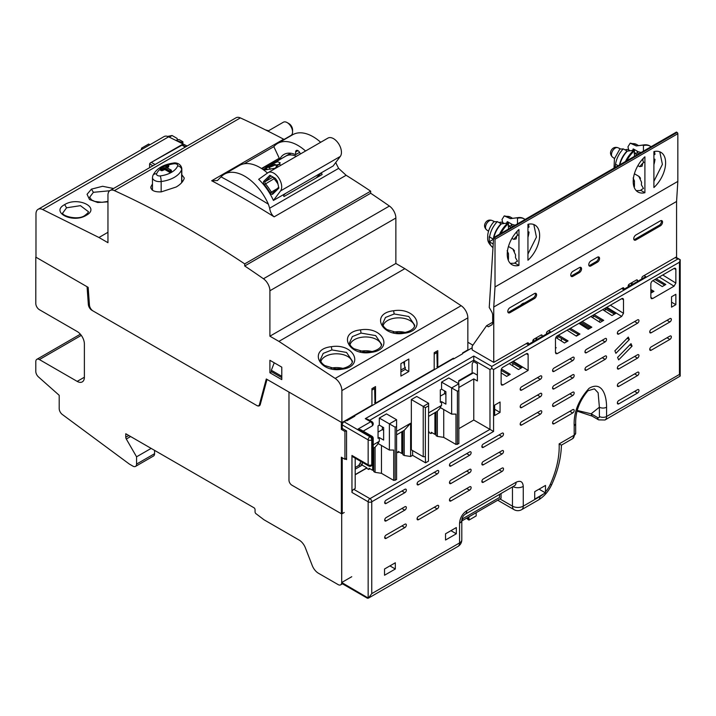 <?xml version="1.0" encoding="UTF-8"?>
<svg xmlns="http://www.w3.org/2000/svg" width="716" height="716" viewBox="0 0 716 716"><rect width="100%" height="100%" fill="white"/><g stroke="black" fill="none" stroke-linecap="round" stroke-linejoin="round"><path stroke-width="1.07" d="M149.599 167.687L149.599 163.866L152.902 165.772M185.292 147.075L181.989 145.16L150.226 162.98L149.599 163.866M273.414 200.453A40.714 23.512 60 0 0 270.594 194.85A40.714 23.512 60 0 0 262.781 183.663A40.714 23.512 60 0 0 258.664 179.331L267.882 172.78A11.196 6.462 60 0 1 268.187 172.583A11.196 6.462 60 0 1 278.667 177.899A11.196 6.462 60 0 1 280.556 190.921L273.414 200.453L333.155 165.969L340.297 156.428A11.196 6.462 60 0 0 338.408 143.415A11.196 6.462 60 0 0 327.928 138.099A11.196 6.462 60 0 0 327.624 138.286M278.667 187.207L272.921 192.855L272.778 194.099L278.873 188.111L277.307 181.13L275.392 178.382L269.905 175.268L263.81 181.255A2.542 1.468 60 0 0 264.365 184.621A41.734 24.093 60 0 1 270.093 192.819L277.101 188.747M277.933 183.931A42.754 24.684 60 0 0 274.085 178.705A1.53 0.877 60 0 1 273.53 177.326M273.073 177.067L265.108 181.667L270.988 175.885M263.81 181.255L265.108 181.667A1.53 0.877 -120 0 0 265.439 183.69A42.754 24.684 60 0 1 271.31 192.085A1.53 0.877 60 0 0 272.814 192.935A1.53 0.877 60 0 0 272.921 192.855M272.778 194.099A2.542 1.468 60 0 1 270.093 192.819M167.589 136.398L172.091 135.521L169.28 137.141M175.08 140.023L181.81 142.377L182.884 141.75L179.26 139.656L177.156 139.656L177.156 138.448L172.091 135.521M149.921 144.748L148.695 144.041L142.216 147.773L141.5 148.194L141.5 149.608M182.884 143.898L182.884 141.75M181.81 142.377L181.81 143.361M142.412 148.722L141.5 148.194M536.758 339.617L536.758 337.54M534.073 341.174L533.447 339.554M532.802 341.908L532.802 341.076A1.53 0.877 120 0 1 533.885 339.205L541.081 335.043L542.155 335.67A1.53 0.877 120 0 0 541.842 334.972A1.53 0.877 120 0 0 541.081 335.043M542.155 336.502L542.155 335.67M546.478 334.005L546.478 333.182A1.53 0.877 120 0 1 547.561 331.311L622.777 287.886L623.851 288.503A1.53 0.877 120 0 0 623.538 287.805A1.53 0.877 120 0 0 622.777 287.886M528.48 344.396L528.48 343.564A1.53 0.877 120 0 0 528.166 342.866A1.53 0.877 120 0 0 527.406 342.946L493.754 362.368L472.157 349.9L472.157 346.222L486.558 325.744L491.955 322.63L492.662 323.032M493.754 362.368L493.754 307.021L676.575 201.473L676.575 256.82L642.923 276.251A1.53 0.877 120 0 0 641.849 278.112L641.849 278.945M637.526 281.442L637.526 280.609A1.53 0.877 120 0 0 637.213 279.911A1.53 0.877 120 0 0 636.452 279.983L629.248 284.145A1.53 0.877 120 0 0 628.174 286.015L628.174 286.848M534.422 298.554A3.052 1.763 -60 0 0 536.418 295.86A3.052 1.763 -60 0 0 535.944 293.408A3.052 1.763 -60 0 0 534.422 293.56L509.953 307.692A3.052 1.763 -60 0 0 507.957 310.386A3.052 1.763 -60 0 0 508.423 312.829A3.052 1.763 -60 0 0 509.953 312.677L534.422 298.554L533.339 297.928A3.052 1.763 -60 0 0 535.308 293.274M579.405 272.581A3.052 1.763 -60 0 0 581.401 269.887A3.052 1.763 -60 0 0 580.936 267.444A3.052 1.763 -60 0 0 579.405 267.587L572.925 271.328A3.052 1.763 -60 0 0 570.929 274.022A3.052 1.763 -60 0 0 571.404 276.465A3.052 1.763 -60 0 0 572.925 276.313L579.405 272.581L578.331 271.955A3.052 1.763 -60 0 0 580.291 267.301M660.385 225.826A3.052 1.763 -60 0 0 662.372 223.132A3.052 1.763 -60 0 0 661.906 220.689A3.052 1.763 -60 0 0 660.385 220.841L635.906 234.973A3.052 1.763 -60 0 0 633.911 237.658A3.052 1.763 -60 0 0 634.385 240.111A3.052 1.763 -60 0 0 635.906 239.958L660.385 225.826L659.302 225.2A3.052 1.763 -60 0 0 661.271 220.546M597.404 262.19A3.052 1.763 -60 0 0 599.399 259.496A3.052 1.763 -60 0 0 598.925 257.053A3.052 1.763 -60 0 0 597.404 257.205L590.924 260.946A3.052 1.763 -60 0 0 588.928 263.631A3.052 1.763 -60 0 0 589.393 266.084A3.052 1.763 -60 0 0 590.924 265.931L597.404 262.19L596.321 261.564A3.052 1.763 -60 0 0 598.29 256.91M493.754 307.021L495.016 286.946L495.016 239.26L677.837 133.713L677.837 181.399L495.016 286.946M494.291 238.016L493.619 237.623L676.441 132.075L677.112 132.46L494.291 238.016A1.02 0.591 60 0 1 495.016 239.26M492.071 324.643L488.357 326.782L491.623 325.01A5.093 2.936 60 0 0 492.671 322.683L492.671 315.201A5.093 2.936 60 0 0 491.659 311.728L489.243 307.45L493.619 237.623M488.357 326.782L486.558 325.744M677.112 132.46A1.02 0.591 60 0 1 677.837 133.713M676.575 201.473L677.837 181.399M623.851 289.336L623.851 288.503M509.953 312.677L508.87 312.06A3.052 1.763 -60 0 1 507.984 312.346M508.87 312.06L533.339 297.928M572.925 276.313L571.851 275.696A3.052 1.763 -60 0 1 570.956 275.982M571.851 275.696L578.331 271.955M635.906 239.958L634.832 239.332A3.052 1.763 -60 0 1 633.937 239.627M634.832 239.332L659.302 225.2M590.924 265.931L589.841 265.305A3.052 1.763 -60 0 1 588.955 265.6M589.841 265.305L596.321 261.564M527.943 254.037L536.436 237.112L533.823 224.529M517.077 231.349L516.943 233.604L517.865 235.206L516.8 235.824L516.138 238.929L513.73 239.368L516.8 235.859M510.293 263.381L515.081 263.202L518.948 265.43A22.903 13.219 -60 0 1 511.994 264.705A22.903 13.219 -60 0 1 518.948 229.505L518.948 265.43M512.88 249.052L508.441 246.492L512.88 249.052L515.601 255.003L515.43 257.59L517.507 261.179L515.126 262.557L515.081 263.202M643.04 158.63L642.896 160.885L643.827 162.487L642.762 163.105L642.1 166.201L639.692 166.649L642.762 163.132M636.255 190.662L641.044 190.483L644.901 192.711A22.903 13.219 -60 0 1 637.956 191.986A22.903 13.219 -60 0 1 644.901 156.786L644.901 192.711M638.833 176.333L634.403 173.773L638.833 176.333L641.554 182.285L641.393 184.871L643.469 188.46L641.08 189.838L641.044 190.483M653.905 181.318L662.398 164.385L659.785 151.801M653.905 151.586A22.903 13.219 -60 0 1 660.859 152.311A22.903 13.219 -60 0 1 653.905 187.52L653.905 151.586M527.943 224.314L527.943 260.239A22.903 13.219 -60 0 0 534.897 225.039A22.903 13.219 -60 0 0 527.943 224.314M632.13 284.556L632.13 282.48M629.445 286.105L628.818 284.494M516.916 235.761L517.802 235.099M642.878 163.033L643.756 162.371M505.961 223.365L507.76 221.862L507.179 221.656M507.76 221.862L512.262 224.466L515.162 225.191M517.48 223.857L517.48 218.264L516.755 217.852L510.383 218.649L518.035 217.61A22.903 13.219 120 0 0 516.755 217.852M502.722 222.622A8.905 5.146 120 0 0 502.677 222.595L504.198 223.481L502.722 222.622L502.005 219.526L504.252 215.892L510.383 218.649M502.677 222.595A8.905 5.146 120 0 0 499.052 222.622M508.476 229.048L508.476 223.464L507.76 223.043L501.379 223.848L497.325 221.62L493.87 221.79L493.235 222.533C490.2 226.274 488.366 230.4 487.748 234.911C487.802 238.562 486.352 242.08 493.047 247.593M493.217 244.031L489.252 241.722L489.252 236.736L493.557 239.35M493.503 239.269L489.252 241.722M508.029 259.496A22.903 13.219 120 0 0 508.476 259.389L508.476 253.688L507.143 250.707M513.283 249.347L514.571 250.994M508.136 225.835L511.815 225.791L512.969 226.462M527.943 227.697L529.026 227.07A22.903 13.219 120 0 0 528.399 224.206M527.943 232.682L529.026 232.056L527.943 231.581M631.924 150.637L633.723 149.143L633.141 148.937M633.723 149.143L638.216 151.738L641.115 152.472M643.433 151.13L643.433 145.545L642.717 145.133L636.336 145.93L643.997 144.883A22.903 13.219 120 0 0 642.717 145.133M628.684 149.904A8.905 5.146 120 0 0 628.639 149.877L630.161 150.754L628.684 149.904L627.959 146.798L630.205 143.164L636.336 145.93M628.639 149.877A8.905 5.146 120 0 0 625.014 149.904M634.439 156.33L634.439 150.736L633.723 150.324L627.341 151.121L623.287 148.901L619.832 149.071L614.418 158.764L614.042 168.099M634.099 153.108L637.768 153.063L638.923 153.734M653.905 154.969L654.988 154.343A22.903 13.219 120 0 0 654.361 151.488M639.236 176.619L640.534 178.275M653.905 159.963L654.988 159.337L653.905 158.863M633.982 186.769A22.903 13.219 120 0 0 634.439 186.67L634.439 180.969L633.105 177.98M623.287 148.901A17.56 10.14 120 0 0 621.828 150.521A17.56 10.14 120 0 0 615.554 164.233L618.15 165.727M615.554 164.233L615.044 167.526M525.114 219.445A22.903 13.219 120 0 0 524.434 218.998A22.903 13.219 120 0 0 517.48 218.264M524.434 218.998L523.709 218.577A22.903 13.219 120 0 0 518.035 217.61M507.76 223.043A22.903 13.219 120 0 0 504.494 226.489A22.903 13.219 120 0 0 499.517 234.221M508.476 223.464A22.903 13.219 120 0 0 505.219 226.9A22.903 13.219 120 0 0 500.842 233.461M527.943 237.345A22.903 13.219 120 0 0 529.026 232.056M651.077 146.717A22.903 13.219 120 0 0 650.388 146.27A22.903 13.219 120 0 0 643.433 145.545M650.388 146.27L649.672 145.858A22.903 13.219 120 0 0 643.997 144.883M633.723 150.324A22.903 13.219 120 0 0 630.456 153.761A22.903 13.219 120 0 0 625.48 161.494M634.439 150.736A22.903 13.219 120 0 0 631.172 154.182A22.903 13.219 120 0 0 626.804 160.733M653.905 164.617A22.903 13.219 120 0 0 654.988 159.337M508.476 225.952L511.161 227.5L508.476 225.952M511.949 238.339L513.73 239.368M637.911 165.62L639.692 166.649M634.439 153.224L637.124 154.772L634.439 153.224M171.294 171.187L169.495 172.225L164.823 169.522L164.823 168.699L162.12 169.835L161.762 169.218L161.404 169.835L162.12 169.835L162.12 170.668L161.404 170.668L160.321 168.797L160.321 170.05L161.404 170.668M167.123 167.777L168.743 166.721L168.493 165.45L167.41 164.823A0.51 0.51 0 0 0 166.9 164.823L160.321 168.797M160.169 169.835L160.169 169.003A0.51 0.51 0 0 1 160.429 168.564L166.801 165.056M167.159 164.85L168.242 165.477L165.539 167.034L170.936 170.148L169.853 170.775L170.22 171.393L164.456 167.66L161.762 169.218L160.679 168.591M168.6 166.926L168.743 165.888A0.51 0.51 0 0 0 168.493 165.45L168.6 166.094L166.622 167.24L165.539 167.034L166.622 167.66M171.294 171.607L170.936 170.148M164.823 169.522L162.12 170.668M164.098 169.522L164.456 167.66L164.823 168.699L169.495 171.393L169.495 172.225M271.471 163.194L272.805 163.633M270.227 165.208L285.791 156.133A25.445 14.696 60 0 1 292.808 155.175A25.445 14.696 60 0 1 296.379 156.312M316.078 178.007L321.457 172.726M283.491 195.441L285.469 193.499M280.117 164.51A10.176 2.085 -21.5 0 0 278.784 164.528A10.176 2.085 -21.5 0 0 275.884 165.083M265.985 168.985A10.176 2.085 -21.5 0 0 264.347 169.96M263.049 169.54L265.645 168.126M272.51 163.803L277.683 161.753L280.216 162.827L275.123 168.242L263.712 170.023M276.134 167.848A3.813 0.779 -21.5 0 0 276.689 167.132L275.767 164.787L269.386 167.419A25.445 14.696 60 0 0 266.289 167.741L265.546 167.884L266.298 169.773M267.059 169.701L266.289 167.741C265.376 167.75 267.175 166.712 271.686 164.626A25.445 14.696 60 0 1 274.783 164.304L275.758 164.761M267.838 166.739L268.088 166.703A25.445 14.696 60 0 1 271.185 166.381C272.859 166.112 273.458 165.772 272.984 165.342L273.297 165.477M268.088 166.703L269.887 165.665A25.445 14.696 60 0 1 272.984 165.342L273.154 165.763M501.128 372.884L506.642 376.392L510.24 374.316L501.433 369.044M513.283 361.276L528.122 370.44L502.927 384.984L501.639 385.101L501.128 383.946L501.128 370.369L509.112 374.969M509.228 363.621L518.518 369.537L522.116 367.46L512.522 361.714M511.224 362.466L520.988 368.105M605.996 307.755L615.59 313.492L611.983 315.568L602.702 309.652M594.119 314.61L603.713 320.347L600.106 322.424L590.825 316.508M582.242 321.466L591.837 327.203L588.23 329.288L578.949 323.364M570.366 328.322L579.96 334.068L576.362 336.144L567.072 330.219M558.489 335.178L568.083 340.923L564.485 343L555.858 337.496M555.473 347.341L556.207 347.779L555.473 348.2M610.39 305.213L623.493 313.304L621.694 316.418L557.272 353.615L555.473 352.496M557.191 335.929L566.956 341.568M569.059 329.074L578.832 334.712M580.936 322.218L590.709 327.856M592.812 315.362L602.586 321.001M604.689 308.507L614.462 314.145M652.947 280.645L662.237 286.561L665.835 284.485L656.241 278.739M650.844 293.139L653.959 291.34L650.844 289.479M674.06 268.455A2.542 1.468 -60 0 1 675.331 268.33A2.542 1.468 -60 0 1 675.859 269.493L674.06 268.455L652.643 280.815A2.542 1.468 -60 0 0 650.844 283.939L650.844 297.507L651.345 298.661L652.643 298.554L674.06 286.185L659.221 277.02M650.844 290.839L652.831 291.985M654.943 279.491L664.708 285.129M675.859 304.667L671.536 307.164L671.536 296.773L675.859 294.285L675.859 304.667L671.536 302.179M437.181 508.897L418.627 519.601A2.032 1.172 -60 0 1 417.5 519.771A2.032 1.172 -60 0 1 417.213 518.071A2.032 1.172 -60 0 1 418.627 516.29L437.181 505.577A2.032 1.172 -60 0 1 438.299 505.407A2.032 1.172 -60 0 1 438.595 507.107A2.032 1.172 -60 0 1 437.181 508.897L434.308 507.232M540.338 414.224L521.624 425.027A2.032 1.172 -60 0 1 520.604 425.125A2.032 1.172 -60 0 1 520.183 424.194A2.032 1.172 -60 0 1 521.624 421.706L540.338 410.895A2.032 1.172 -60 0 1 541.359 410.796A2.032 1.172 -60 0 1 541.779 411.727A2.032 1.172 -60 0 1 540.338 414.224L537.456 412.559M637.509 389.71A2.032 1.172 -60 0 1 638.529 389.602A2.032 1.172 -60 0 1 638.949 390.533A2.032 1.172 -60 0 1 637.509 393.03L618.794 403.833A2.032 1.172 -60 0 1 617.774 403.931A2.032 1.172 -60 0 1 617.353 403.001A2.032 1.172 -60 0 1 618.794 400.512L637.509 389.71M572.728 409.65A2.032 1.172 -60 0 1 573.749 409.552A2.032 1.172 -60 0 1 574.169 410.483A2.032 1.172 -60 0 1 572.728 412.98L554.014 423.783A2.032 1.172 -60 0 1 552.994 423.881A2.032 1.172 -60 0 1 552.573 422.95A2.032 1.172 -60 0 1 554.014 420.453L572.728 409.65M637.509 372.248A2.032 1.172 -60 0 1 638.529 372.15A2.032 1.172 -60 0 1 638.949 373.081A2.032 1.172 -60 0 1 637.509 375.578L618.794 386.38A2.032 1.172 -60 0 1 617.774 386.479A2.032 1.172 -60 0 1 617.353 385.548A2.032 1.172 -60 0 1 618.794 383.06L637.509 372.248M572.728 392.198A2.032 1.172 -60 0 1 573.749 392.1A2.032 1.172 -60 0 1 574.169 393.03A2.032 1.172 -60 0 1 572.728 395.527L554.014 406.33A2.032 1.172 -60 0 1 552.994 406.428A2.032 1.172 -60 0 1 552.573 405.498A2.032 1.172 -60 0 1 554.014 403.001L572.728 392.198M637.509 354.796A2.032 1.172 -60 0 1 638.529 354.697A2.032 1.172 -60 0 1 638.949 355.628A2.032 1.172 -60 0 1 637.509 358.125L618.794 368.928A2.032 1.172 -60 0 1 617.774 369.026A2.032 1.172 -60 0 1 617.353 368.096A2.032 1.172 -60 0 1 618.794 365.599L637.509 354.796M669.899 336.099A2.032 1.172 -60 0 1 670.919 336.001A2.032 1.172 -60 0 1 671.34 336.932A2.032 1.172 -60 0 1 669.899 339.42L651.184 350.231A2.032 1.172 -60 0 1 650.164 350.33A2.032 1.172 -60 0 1 649.743 349.399A2.032 1.172 -60 0 1 651.184 346.902L669.899 336.099M540.338 393.442A2.032 1.172 -60 0 1 541.359 393.344A2.032 1.172 -60 0 1 541.779 394.274A2.032 1.172 -60 0 1 540.338 396.771L521.624 407.574A2.032 1.172 -60 0 1 520.604 407.673A2.032 1.172 -60 0 1 520.183 406.742A2.032 1.172 -60 0 1 521.624 404.254L540.338 393.442M572.728 374.745A2.032 1.172 -60 0 1 573.749 374.647A2.032 1.172 -60 0 1 574.169 375.578A2.032 1.172 -60 0 1 572.728 378.066L554.014 388.877A2.032 1.172 -60 0 1 552.994 388.976A2.032 1.172 -60 0 1 552.573 388.045A2.032 1.172 -60 0 1 554.014 385.548L572.728 374.745M605.118 356.049A2.032 1.172 -60 0 1 606.139 355.942A2.032 1.172 -60 0 1 606.559 356.872A2.032 1.172 -60 0 1 605.118 359.369L586.404 370.172A2.032 1.172 -60 0 1 585.384 370.27A2.032 1.172 -60 0 1 584.963 369.34A2.032 1.172 -60 0 1 586.404 366.852L605.118 356.049M669.899 318.647A2.032 1.172 -60 0 1 670.919 318.548A2.032 1.172 -60 0 1 671.34 319.479A2.032 1.172 -60 0 1 669.899 321.967L651.184 332.77A2.032 1.172 -60 0 1 650.164 332.877A2.032 1.172 -60 0 1 649.743 331.947A2.032 1.172 -60 0 1 651.184 329.45L669.899 318.647M540.338 375.99A2.032 1.172 -60 0 1 541.359 375.891A2.032 1.172 -60 0 1 541.779 376.822A2.032 1.172 -60 0 1 540.338 379.319L521.624 390.122A2.032 1.172 -60 0 1 520.604 390.22A2.032 1.172 -60 0 1 520.183 389.289A2.032 1.172 -60 0 1 521.624 386.792L540.338 375.99M572.728 357.293A2.032 1.172 -60 0 1 573.749 357.195A2.032 1.172 -60 0 1 574.169 358.125A2.032 1.172 -60 0 1 572.728 360.613L554.014 371.416A2.032 1.172 -60 0 1 552.994 371.523A2.032 1.172 -60 0 1 552.573 370.593A2.032 1.172 -60 0 1 554.014 368.096L572.728 357.293M605.118 338.587A2.032 1.172 -60 0 1 606.139 338.489A2.032 1.172 -60 0 1 606.559 339.42A2.032 1.172 -60 0 1 605.118 341.917L586.404 352.72A2.032 1.172 -60 0 1 585.384 352.818A2.032 1.172 -60 0 1 584.963 351.887A2.032 1.172 -60 0 1 586.404 349.399L605.118 338.587M637.509 319.891A2.032 1.172 -60 0 1 638.529 319.792A2.032 1.172 -60 0 1 638.949 320.723A2.032 1.172 -60 0 1 637.509 323.22L618.794 334.023A2.032 1.172 -60 0 1 617.774 334.121A2.032 1.172 -60 0 1 617.353 333.191A2.032 1.172 -60 0 1 618.794 330.694L637.509 319.891M499.088 434.925L501.961 436.59A2.032 1.172 -60 0 0 503.375 434.8A2.032 1.172 -60 0 0 503.08 433.099A2.032 1.172 -60 0 0 501.961 433.27L483.407 443.983A2.032 1.172 -60 0 0 481.993 445.764A2.032 1.172 -60 0 0 482.28 447.464A2.032 1.172 -60 0 0 483.407 447.294L481.868 446.408M501.961 436.59L483.407 447.294M466.698 453.631L469.571 455.286A2.032 1.172 -60 0 0 470.985 453.505A2.032 1.172 -60 0 0 470.689 451.805A2.032 1.172 -60 0 0 469.571 451.966L451.017 462.679A2.032 1.172 -60 0 0 449.603 464.46A2.032 1.172 -60 0 0 449.89 466.161A2.032 1.172 -60 0 0 451.017 466L449.478 465.105M469.571 455.286L451.017 466M434.308 472.327L437.181 473.983A2.032 1.172 -60 0 0 438.595 472.202A2.032 1.172 -60 0 0 438.299 470.502A2.032 1.172 -60 0 0 437.181 470.672L418.627 481.385A2.032 1.172 -60 0 0 417.213 483.166A2.032 1.172 -60 0 0 417.5 484.866A2.032 1.172 -60 0 0 418.627 484.696L417.088 483.81M437.181 473.983L418.627 484.696M401.918 491.024L404.791 492.689A2.032 1.172 -60 0 0 406.205 490.908A2.032 1.172 -60 0 0 405.918 489.207A2.032 1.172 -60 0 0 404.791 489.368L386.237 500.081A2.032 1.172 -60 0 0 384.823 501.862A2.032 1.172 -60 0 0 385.11 503.563A2.032 1.172 -60 0 0 386.237 503.393L384.698 502.507M404.791 492.689L386.237 503.393M499.088 452.378L501.961 454.042A2.032 1.172 -60 0 0 503.375 452.261A2.032 1.172 -60 0 0 503.08 450.561A2.032 1.172 -60 0 0 501.961 450.722L483.407 461.435A2.032 1.172 -60 0 0 481.993 463.216A2.032 1.172 -60 0 0 482.28 464.917A2.032 1.172 -60 0 0 483.407 464.747L481.868 463.861M501.961 454.042L483.407 464.747M466.698 471.083L469.571 472.739A2.032 1.172 -60 0 0 470.985 470.958A2.032 1.172 -60 0 0 470.689 469.257A2.032 1.172 -60 0 0 469.571 469.428L451.017 480.132A2.032 1.172 -60 0 0 449.603 481.913A2.032 1.172 -60 0 0 449.89 483.613A2.032 1.172 -60 0 0 451.017 483.452L449.478 482.557M469.571 472.739L451.017 483.452M401.918 508.485L404.791 510.141A2.032 1.172 -60 0 0 406.205 508.36A2.032 1.172 -60 0 0 405.918 506.66A2.032 1.172 -60 0 0 404.791 506.821L386.237 517.534A2.032 1.172 -60 0 0 384.823 519.315A2.032 1.172 -60 0 0 385.11 521.015A2.032 1.172 -60 0 0 386.237 520.854L384.698 519.959M404.791 510.141L386.237 520.854M499.088 469.839L501.961 471.495A2.032 1.172 -60 0 0 503.375 469.714A2.032 1.172 -60 0 0 503.08 468.013A2.032 1.172 -60 0 0 501.961 468.175L483.407 478.888A2.032 1.172 -60 0 0 481.993 480.669A2.032 1.172 -60 0 0 482.28 482.369A2.032 1.172 -60 0 0 483.407 482.208L481.868 481.313M501.961 471.495L483.407 482.208M466.698 488.536L469.571 490.192A2.032 1.172 -60 0 0 470.985 488.41A2.032 1.172 -60 0 0 470.689 486.71A2.032 1.172 -60 0 0 469.571 486.88L451.017 497.584A2.032 1.172 -60 0 0 449.603 499.374A2.032 1.172 -60 0 0 449.89 501.075A2.032 1.172 -60 0 0 451.017 500.905L449.478 500.01M469.571 490.192L451.017 500.905M401.918 525.938L404.791 527.594A2.032 1.172 -60 0 0 406.205 525.812A2.032 1.172 -60 0 0 405.918 524.112A2.032 1.172 -60 0 0 404.791 524.282L386.237 534.986A2.032 1.172 -60 0 0 384.823 536.767A2.032 1.172 -60 0 0 385.11 538.468A2.032 1.172 -60 0 0 386.237 538.307L384.698 537.412M404.791 527.594L386.237 538.307M418.627 519.601L417.088 518.715M360.73 429.734L358.081 429.063L370.673 436.339A2.542 1.468 60 0 1 372.472 439.454L371.756 439.875A2.542 1.468 -120 0 0 369.957 436.751A2.542 1.468 -60 0 0 368.158 439.875L368.158 464.809A2.542 1.468 180 0 0 371.756 464.809L371.756 439.875A2.542 1.468 180 0 1 368.158 439.875L342.239 424.91L342.239 428.445L346.562 430.934L346.562 459.609L345.479 458.992M342.239 424.91A2.542 1.468 -60 0 1 344.038 421.796L346.383 420.444L346.92 420.757A5.093 2.936 -120 0 1 346.114 420.185M354.33 415.853L453.443 358.627M462.625 353.328L472.157 347.824M528.122 370.44L528.122 354.787A2.542 1.468 -60 0 0 527.594 353.623A2.542 1.468 -60 0 0 526.323 353.749L502.927 367.254A2.542 1.468 -60 0 0 501.128 370.369M545.44 492.868L534.718 499.142L534.718 491.668L545.511 485.43L545.44 492.868L539.032 489.171M395.322 569.005L384.528 575.243L384.528 569.005L395.322 562.776L395.322 569.005L389.925 565.891M623.493 313.304L623.493 299.727L621.694 298.688L557.272 335.876A2.542 1.468 -60 0 0 555.473 338.999L555.473 352.567L555.983 353.722L557.272 353.615M621.694 298.688A2.542 1.468 -60 0 1 622.965 298.563A2.542 1.468 -60 0 1 623.493 299.727M674.06 286.185L675.859 283.071L675.859 269.493M500.054 412.407L494.658 415.522L494.658 405.131L500.054 402.016L500.054 412.407L494.658 409.284L494.658 405.131M445.531 533.787L456.325 527.558L456.325 533.787L445.531 540.025L445.531 533.787M618.642 359.897L617.604 357.391L631.029 343.653L632.067 346.15L618.642 359.897M615.912 353.328L629.346 339.581L628.308 337.084L614.883 350.822L615.912 353.328M457.98 546.424L368.382 598.155L367.406 598.218L342.767 583.988A2.542 1.468 -60 0 1 342.239 582.824L368.382 598.155L371.756 593.627L459.565 542.934A7.634 4.403 60 0 1 457.98 546.424A7.634 7.634 0 0 0 461.802 539.819A7.634 4.403 180 0 1 459.565 542.934L459.565 523.19C459.994 517.901 462.393 513.739 466.76 510.723L516.066 482.262C520.442 480.23 522.841 481.617 523.262 486.415L523.262 506.158A7.634 4.403 -120 0 1 521.687 509.649L538.36 500.019C544.133 496.51 548.59 491.346 551.759 484.526C557.853 471.021 561.076 457.9 561.425 445.146L561.425 445.155M342.239 457.739L342.239 513.632M428.615 432.392L430.951 433.538L432.213 432.804M396.583 451.921L397.845 452.655L399.107 451.921M355.199 474.78L366.538 468.237L368.695 469.481L369.957 468.756M477.375 375.148L473.419 372.866L458.661 381.386M428.615 412.864L441.566 405.381L441.566 401.64L440.313 402.365L440.313 389.898L441.566 389.173L441.566 382.111L451.644 387.929L451.644 414.108L455.967 414.108L455.967 444.439L443.732 437.378L437.342 436.393L435.99 435.614L435.99 412.112M425.376 407.664L425.376 456.701L423.219 456.701L411.342 449.845L411.342 399.564L425.376 407.664L428.615 405.793L428.437 461.167L425.555 462.831L412.604 455.349L410.617 456.495L404.227 455.51L402.884 454.732L402.884 431.229M373.215 444.842L379.31 441.325L379.31 437.583L378.048 438.317L378.048 425.85L379.31 425.116L379.31 418.055L389.388 423.872L389.388 450.051L393.702 450.051L393.702 480.391L381.467 473.321L375.077 472.336L373.734 471.558L373.734 448.064M440.313 396.136L444.627 393.639L444.627 390.936M382.371 426.888L382.371 429.591L378.048 432.079M458.849 387.508L473.777 378.889L477.375 380.966L477.375 363.728L473.777 361.652A2.542 1.468 120 0 0 472.157 364.659L472.157 372.964L458.661 380.76L458.661 383.669M351.959 455.457A2.542 1.468 120 0 0 352.487 456.62L368.677 465.973A2.542 1.468 -60 0 1 368.158 464.809L351.959 455.457L351.959 492.438L368.158 501.791L368.158 597.788M548.635 330.685L550.434 331.723L528.122 344.602L526.323 343.564M644.006 275.624L645.805 276.662L623.493 289.541L621.694 288.503M354.026 415.611A5.093 2.936 -120 0 0 354.841 416.184L346.92 420.757M675.134 257.653L680.2 259.711L679.457 262.217L493.575 369.537L491.776 368.498L491.776 366.422L473.777 356.031L473.777 361.652M545.511 491.811A17.81 10.284 -60 0 0 550.21 484.49A68.709 39.666 -60 0 0 559.133 443.884C562.158 445.54 562.149 445.549 559.124 443.893M497.718 500.224L514.052 509.649A7.634 4.403 -60 0 1 512.468 506.158A7.634 4.403 0 0 0 523.262 506.158L539.945 496.528A7.634 4.403 60 0 1 538.36 500.019M355.199 458.186L355.199 488.491L353.758 489.323L369.957 498.676L489.977 429.376L493.575 431.462L493.575 369.537M458.849 428.651L473.777 420.032L489.977 429.376L489.977 369.537L491.776 368.498M559.133 443.884L574.187 435.194L574.187 425.913L575.682 423.836C575.342 411.807 579.45 400.772 587.979 390.73L594.423 388.842L598.12 392.762L599.382 407.207A5.093 2.936 0 0 0 606.577 407.207L606.577 416.497A7.634 4.403 60 0 1 604.993 419.997L598.639 419.871A5.093 2.936 -60 0 1 597.583 417.535A2.542 1.468 -120 0 0 599.382 416.497A5.093 2.936 0 0 0 606.577 416.497L679.457 374.423L680.2 376.07L680.2 259.711L675.877 257.223M604.993 419.997L680.2 376.07M561.425 445.146L572.603 438.693A7.634 4.403 60 0 0 574.187 435.194A5.093 2.936 180 0 0 575.682 433.117L575.682 423.765M456.325 533.787L450.928 530.672M455.967 444.439L458.849 443.616L458.849 390.417L457.408 391.249L457.408 444.439M379.31 418.055L386.506 413.902L396.583 419.719L389.388 423.872L395.142 427.201L396.583 426.369L396.583 479.559L393.702 480.391M437.342 436.393L437.342 411.252L440.537 407.69M428.615 416.372L437.342 411.252M404.227 455.51L404.227 430.361L410.617 423.245L396.583 431.354M396.583 434.863L404.227 430.361M375.077 472.336L375.077 447.196L378.272 443.634M373.215 448.359L375.077 447.196M355.7 458.473L355.199 458.759M444.627 393.639L445.889 394.373M441.566 401.64L445.889 404.137L445.889 391.67L441.566 389.173M382.371 429.591L383.633 430.316M379.31 437.583L383.633 440.08L383.633 427.613L379.31 425.116M410.617 456.495L410.617 423.245M412.604 455.349L412.604 450.57M423.219 456.701L423.219 406.42L428.615 403.305L416.739 396.449L411.342 399.564M457.408 391.249L451.644 387.929L458.849 383.776L448.771 377.95L441.566 382.111M473.777 420.032L473.777 378.889M353.758 489.323A2.542 1.468 120 0 0 351.959 492.438M367.926 419.343L365.276 418.681L370.673 421.796A2.542 1.468 60 0 1 372.472 424.91A2.542 1.468 60 0 1 371.944 426.074A2.542 2.542 0 0 0 371.944 421.67A2.542 1.468 120 0 0 370.673 421.796L358.081 429.063M536.042 340.037L536.042 337.952M631.414 284.977L631.414 282.892M577.382 410.483L591.121 413.803L599.382 407.207L599.382 416.497M598.639 419.871L592.177 416.139L591.121 413.803L597.583 417.535M458.849 383.776L458.849 390.417M381.467 473.321L381.467 445.486M395.142 427.201L395.142 480.391M396.583 419.719L396.583 426.369M425.555 462.831L425.376 456.701M443.732 437.378L443.732 409.534M441.566 405.381L440.116 407.449L451.644 414.108M379.31 441.325L377.86 443.392L389.388 450.051M428.615 403.305L428.615 405.793M629.346 339.581L627.118 338.301M632.067 346.15L629.838 344.87M128.808 435.498L125.774 437.243L125.774 433.744L253.974 507.76A1.53 0.877 -120 0 1 255.057 509.631L255.057 511.904A1.53 0.877 -120 0 0 255.961 513.667L263.971 519.762L299.127 540.061A10.176 5.88 -120 0 1 305.365 547.821L312.221 565.488A10.176 5.88 -120 0 0 318.45 573.248L338.104 584.587A5.093 2.936 -120 0 0 340.646 584.847A5.093 2.936 -120 0 0 341.702 582.511L341.702 513.945L291.86 485.171A4.072 2.354 60 0 1 288.978 480.185A4.072 2.354 -120 0 0 291.86 485.171L341.344 513.739L342.239 513.22M346.204 430.728L344.942 431.453L341.344 429.376L341.344 422.315L288.978 392.082L288.978 480.185L288.978 392.082L267.005 379.399L260.293 404.442A5.093 2.936 -120 0 1 259.362 405.766A5.093 2.936 -120 0 1 256.82 405.516L91.934 310.314A5.093 2.936 -120 0 1 88.345 304.452L87.066 286.731L35.8 257.134L35.8 303.468A5.093 2.936 -120 0 0 39.398 309.697L77.185 331.517A10.176 5.88 -120 0 1 84.381 343.984L84.381 377.225A10.176 5.88 -120 0 1 82.277 381.888A10.176 5.88 -120 0 1 77.185 381.386L39.398 359.566A5.093 2.936 -120 0 0 36.856 359.316A5.093 2.936 -120 0 0 35.8 361.643L35.8 371.371A5.093 2.936 -120 0 0 38.467 376.929L59.195 395.304L59.195 408.559A5.093 2.936 -120 0 0 62.292 414.466L129.372 464.084L132.97 466.161A5.093 2.936 -120 0 0 135.512 466.411A5.093 2.936 -120 0 0 136.568 464.084L136.568 456.808L126.302 439.024A2.542 1.468 -120 0 1 125.774 437.243M344.226 512.495L341.702 513.945M135.512 466.411L153.51 456.02A5.093 2.936 -120 0 0 154.566 453.693L154.566 450.364M151.148 448.395L136.568 456.808M281.782 377.663L271.346 371.64L271.346 370.27L281.782 376.294M274.246 362.797L271.346 370.27M600.643 319.873L598.898 321.654M589.483 328.563L579.709 322.925M606.183 309.366L604.125 310.556M594.307 316.221L592.248 317.412M561.416 341.04L561.416 338.373M558.686 336.788L556.618 337.988M512.826 365.912L512.826 363.397M462.491 517.552L462.491 518.84A5.093 2.936 60 0 1 461.802 520.89M499.562 494.371L499.562 497.441C501.531 498.578 501.531 498.578 499.562 497.441L462.491 518.84M476.167 512.665L476.167 515.932L468.971 520.085L468.971 516.827M468.058 517.346L468.058 519.565L466.653 518.16M468.058 519.565L468.971 520.085M575.977 335.902L578.528 334.533M520.693 305.231A6.005 3.464 -60 0 1 524.506 303.029M434.916 412.738L434.916 434.37L431.309 432.285L431.309 433.323M428.615 431.56L429.153 432.5M428.615 432.187L429.153 431.873M401.801 431.855L401.801 453.479L398.203 451.402L398.203 452.44M372.651 464.952L372.651 470.314L369.053 468.237L369.053 469.275M355.199 474.574L366.896 467.817L362.215 465.114L362.215 462.241M366.896 467.817L366.896 468.443M344.942 431.453L344.942 459.296L341.344 457.22L341.344 513.739M344.942 459.296L346.562 458.365M372.651 470.314L373.734 469.687M378.048 431.873L379.131 431.453M402.884 452.861L401.801 453.479M434.916 434.37L435.99 433.744M440.313 395.93L441.387 395.509M470.904 373.698L470.904 374.316M362.215 465.114L355.199 469.168M360.595 466.053L358.94 465.096M359.844 463.538L362.215 464.908M435.632 351.878L436.894 352.603L434.191 354.16M400.906 371.881L405.399 369.286L403.627 362.045M400.906 370.056L405.399 367.46M374.996 402.884L374.629 388.546L371.935 390.113M374.629 388.546L373.376 387.821M362.824 351.851L362.824 350.912M437.252 366.941L436.894 352.603M341.344 429.376L342.606 428.651M355.199 467.503L358.725 465.472L360.998 461.534M395.867 263.47L395.867 218.031L269.905 290.759L269.905 336.189L395.867 263.47L404.862 268.661L461.149 305.705A10.176 5.88 -120 0 1 467.843 317.859L467.843 349.9L462.625 352.916L462.625 353.749L453.443 359.047L453.443 358.215L437.789 367.254L437.789 350.634L434.191 352.711L434.191 369.331L375.533 403.197L374.629 402.678M375.533 403.197L375.533 386.577L371.935 388.654L371.935 405.274L341.881 422.628L266.289 378.979L259.398 404.692A3.813 2.202 60 0 1 258.7 405.686A3.813 2.202 60 0 1 256.793 405.498L93.035 310.95A5.093 2.936 60 0 1 89.446 305.088L88.166 287.367L35.979 257.232L35.979 213.968A10.176 5.88 -120 0 1 38.091 209.314A10.176 5.88 -120 0 1 42.674 209.546L98.96 237.497L107.955 232.297M437.789 367.254L436.894 366.735M284.082 139.432L291 135.44A7.634 4.403 -120 0 0 292.575 131.941L292.575 129.864A5.093 2.936 -120 0 0 292.137 127.618A5.093 2.936 -120 0 0 288.978 123.635L287.179 122.597A7.634 4.403 -120 0 0 283.366 122.212L267.936 131.126M292.575 131.941A7.634 4.403 -120 0 0 291.913 128.576A7.634 4.403 -120 0 0 287.179 122.597M268.518 130.786L265.439 129.873M331.025 368.158A15.779 9.111 180 0 1 332.045 367.97A15.779 9.111 180 0 1 340.852 367.952A15.779 9.111 180 0 1 342.991 368.409M320.884 361.544A15.779 9.111 180 0 1 332.045 354.16A15.779 9.111 180 0 1 352.227 362.287M360.175 351.332A15.779 9.111 180 0 1 361.195 351.135A15.779 9.111 180 0 1 372.141 351.574M350.035 344.709A15.779 9.111 180 0 1 361.195 337.334A15.779 9.111 180 0 1 381.377 345.452M290.714 153.242A27.996 16.164 -120 0 0 290.714 153.251L279.553 159.695A2.542 1.468 60 0 1 279.258 159.57L274.407 162.38L274.407 161.503L261.868 168.734M88.292 211.596L80.443 205.662L66.57 207.792L62.847 212.885M109.673 190.769L93.384 192.309L89.661 197.249M321.368 172.807A40.714 23.512 60 0 1 322.119 174.516L283.975 196.542A40.714 23.512 -120 0 0 283.205 194.806M267.471 173.075A40.714 23.512 -120 0 0 239.466 165.459L224.359 174.185A40.714 23.512 60 0 1 268.393 204.203L269.663 208.195C270.227 212.017 271.722 214.898 274.156 216.841A1017.91 587.693 60 0 0 211.676 180.763L217.458 180.513L221.038 176.861A40.714 23.512 60 0 1 224.359 174.185M279.258 159.57L279.258 158.245L273.834 146.646L244.147 163.785M279.258 158.245L261.51 168.502M352.478 361.204L346.526 352.442L331.92 349.918L331.329 346.696C354.241 342.857 365.017 366.708 341.827 369.223C319.246 373.278 307.719 349.292 331.329 346.696M341.827 369.223L341.344 368.704L335.894 368.91L324.778 365.554C321.949 363.594 320.464 361.643 320.329 359.692L323.211 353.4L331.92 349.918M381.628 344.378L375.676 335.607L361.07 333.092L360.479 329.87C336.869 332.466 348.397 356.443 370.978 352.388C394.167 349.873 383.391 326.031 360.488 329.87M370.978 352.388L370.494 351.869L365.053 352.075L353.928 348.719C351.1 346.759 349.614 344.808 349.48 342.866L352.361 336.574L361.07 333.092M414.483 326.335A15.779 9.111 0 0 0 394.301 318.217A15.779 9.111 0 0 0 383.141 325.592M404.093 333.271L403.6 332.752C413.624 330.792 414.859 326.371 414.734 325.243L408.791 316.49L394.185 313.975L393.594 310.753C416.497 306.913 427.282 330.756 404.093 333.271C381.503 337.325 369.975 313.348 393.594 310.753M403.6 332.752L398.159 332.958L387.034 329.602C384.206 327.642 382.729 325.69 382.595 323.748L385.476 317.457L394.185 313.975M273.637 161.941L274.282 162.317A2.542 1.468 60 0 0 274.407 162.38M273.834 146.646A40.714 23.512 60 0 1 277.62 143.433A40.714 23.512 60 0 1 305.562 151.004M279.553 159.695A27.996 16.164 60 0 1 283.983 154.45A27.996 16.164 60 0 1 295.636 154.647L295.636 151.998A3.312 1.906 60 0 1 296.326 150.476A3.312 1.906 60 0 1 298.626 151.121A3.312 1.906 60 0 1 300.255 154.065M395.867 218.031A10.176 5.88 -120 0 0 389.415 206.047A1015.369 586.225 -120 0 0 370.673 193.248L370.673 191.163A1017.91 587.693 -120 0 0 346.132 175.277L338.623 168.385L336.771 164.725A40.714 23.512 -120 0 0 335.741 162.514M320.679 142.278A40.714 23.512 -120 0 0 313.089 136.72A40.714 23.512 -120 0 0 292.737 134.706L277.62 143.433M152.472 183.94L150.897 186.769L150.897 188.192M181.81 174.74L184.236 177.971L184.137 178.687C182.938 181.828 180.28 184.612 176.154 187.019L161.288 191.879C154.379 192.139 150.915 190.429 150.897 186.769L150.799 187.485M370.673 191.163L244.711 263.891A1017.91 587.693 -120 0 0 114.408 190.626A10.176 5.88 -120 0 0 110.067 190.51L236.029 117.782A10.176 5.88 -120 0 1 240.37 117.907A1017.91 587.693 -120 0 1 283.652 139.208L284.333 139.557M269.905 372.759L281.782 379.614L281.782 367.147L269.905 360.291L269.905 372.759L271.597 371.783M393.29 332.215A15.779 9.111 180 0 1 394.301 332.018A15.779 9.111 180 0 1 403.108 332.009A15.779 9.111 180 0 1 405.247 332.466M404.504 361.535L404.504 364.713M291.09 154.96L289.416 154.003M299.61 152.356L295.636 154.647M187.136 146.01L168.636 136.819A10.176 5.88 -120 0 0 164.045 136.586L38.091 209.314M110.067 190.51A10.176 5.88 -120 0 0 107.955 195.164L107.955 242.688L98.96 237.497M370.673 193.248L244.711 265.976L244.711 263.891M269.905 290.759A10.176 5.88 -120 0 0 263.452 278.766A1015.369 586.225 -120 0 0 244.711 265.976M404.862 268.661L278.9 341.38L335.186 378.424A10.176 5.88 -120 0 1 341.881 390.578L341.881 422.628M269.905 336.189L278.9 341.38M400.906 363.621L408.818 359.047L408.818 371.515L400.906 376.088L400.906 363.621M405.184 369.411L408.818 371.515M151.756 162.621L155.068 164.528M280.556 190.921L340.297 156.428M274.085 178.705L264.365 184.621M527.406 342.946L528.48 343.564M636.452 279.983L637.526 280.609M497.325 221.62A17.56 10.14 120 0 0 495.866 223.24A17.56 10.14 120 0 0 489.592 236.951M489.592 241.936A17.56 10.14 120 0 0 493.002 247.566M504.252 215.892L510.598 217.181A17.56 10.14 120 0 0 506.319 216.429M511.815 225.791A12.467 7.196 120 0 0 510.848 223.643M630.205 143.164L636.56 144.462A17.56 10.14 120 0 0 632.282 143.71M637.768 153.063A12.467 7.196 120 0 0 636.801 150.924M514.652 225.486A12.467 7.196 120 0 0 513.998 225.021A12.467 7.196 120 0 0 513.703 224.869M514.804 225.397A12.557 7.249 120 0 0 513.793 224.887M511.466 218.505A17.56 10.14 120 0 0 510.016 218.568M501.021 223.759A17.56 10.14 120 0 0 499.571 225.379A17.56 10.14 120 0 0 493.297 239.09M501.379 223.848A17.694 10.221 120 0 0 499.884 225.513A17.694 10.221 120 0 0 493.906 237.461M507.259 253.697A16.307 9.415 120 0 0 508.476 253.688M640.614 152.768A12.467 7.196 120 0 0 639.952 152.293A12.467 7.196 120 0 0 639.665 152.141M640.757 152.678A12.557 7.249 120 0 0 639.755 152.159M637.419 145.787A17.56 10.14 120 0 0 635.978 145.84M626.983 151.04A17.56 10.14 120 0 0 625.524 152.66A17.56 10.14 120 0 0 619.501 164.949M627.341 151.121A17.694 10.221 120 0 0 625.838 152.794A17.694 10.221 120 0 0 619.868 164.743M633.212 180.969A16.307 9.415 120 0 0 634.439 180.969M486.477 229.746C484.079 227.285 483.927 224.708 485.994 222.032C487.489 220.206 489.44 219.669 491.865 220.421A5.397 3.115 120 0 0 487.507 222.372A5.397 3.115 120 0 0 486.477 229.746L488.527 231.25M612.44 157.028C610.041 154.566 609.88 151.989 611.956 149.304C613.442 147.487 615.402 146.95 617.818 147.693A5.397 3.115 120 0 0 613.469 149.644A5.397 3.115 120 0 0 612.44 157.028L614.489 158.522M160.169 169.164A23.127 13.353 0 0 0 156.616 173.818A4.072 3.24 21.6 0 0 152.83 175.644C156.186 168.716 163.078 164.519 173.496 163.051A4.072 0.743 82.5 0 1 174.024 163.767A23.127 13.353 0 0 0 167.92 165.119M152.83 175.644L152.472 177.532A7.115 4.108 0 0 0 161.163 181.533A27.199 15.698 0 0 0 181.64 169.719A4.072 3.24 -158.5 0 0 177.666 165.87A3.043 1.754 0 0 0 174.024 163.767M181.64 182.705L181.64 169.719A7.115 4.108 0 0 0 181.81 168.806L181.81 182.499M161.163 191.897L161.163 181.533A4.072 0.743 -97.5 0 0 160.259 175.921A23.127 13.353 0 0 0 177.666 165.87M156.616 173.818A3.043 1.754 0 0 0 160.259 175.921M170.22 172.225L170.22 171.393L171.446 170.569A0.51 0.51 0 0 0 171.196 170.122L166.3 167.302M171.294 170.354L171.446 171.393M270.147 169.343L269.386 167.419M270.165 166.381L269.887 165.665M501.128 383.874L502.927 384.984M606.855 307.254L621.694 316.418M652.643 298.554L650.844 297.435M521.624 425.027L520.183 424.194M637.509 393.03L634.627 391.366M618.794 403.833L617.353 403.001M572.728 412.98L569.847 411.315M554.014 423.783L552.573 422.95M637.509 375.578L634.627 373.913M618.794 386.38L617.353 385.548M572.728 395.527L569.847 393.863M554.014 406.33L552.573 405.498M637.509 358.125L634.627 356.461M618.794 368.928L617.353 368.096M669.899 339.42L667.017 337.764M651.184 350.231L649.743 349.399M540.338 396.771L537.456 395.107M521.624 407.574L520.183 406.742M572.728 378.066L569.847 376.41M554.014 388.877L552.573 388.045M605.118 359.369L602.237 357.705M586.404 370.172L584.963 369.34M669.899 321.967L667.017 320.312M651.184 332.77L649.743 331.947M540.338 379.319L537.456 377.654M521.624 390.122L520.183 389.289M572.728 360.613L569.847 358.958M554.014 371.416L552.573 370.593M605.118 341.917L602.237 340.252M586.404 352.72L584.963 351.887M637.509 323.22L634.627 321.556M618.794 334.023L617.353 333.191M526.323 353.749L528.122 354.787M574.187 425.913C573.498 412.577 578.474 400.047 589.098 388.296C602.228 380.679 606.613 395.581 606.577 407.207M679.457 374.423L679.457 262.217M371.756 593.627L371.756 501.791A2.542 1.468 180 0 1 368.158 501.791A2.542 1.468 120 0 1 369.957 498.676A2.542 1.468 60 0 1 371.756 501.791L493.575 431.462M542.871 494.434A17.81 10.284 -60 0 1 539.945 496.528M675.859 283.071L662.756 274.98M360.622 429.681L371.944 436.214A2.542 1.468 120 0 0 370.673 436.339L369.957 436.751L344.038 421.796M365.276 418.681L473.777 356.031M677.658 259.103L491.776 366.422M550.21 484.49A7.634 1.038 24.4 0 0 551.759 484.526M512.925 486.656A7.634 4.403 0 0 0 523.262 486.415M499.956 498.936L512.468 506.158L512.468 486.916M466.76 510.723A7.634 4.403 60 0 1 465.185 514.222L514.482 485.752A7.634 4.403 -120 0 0 516.066 482.262M465.185 514.222C463.198 515.672 462.071 517.623 461.802 520.076A7.634 4.403 180 0 1 459.565 523.19M369.617 420.328L473.777 360.193L489.977 369.537M371.944 436.214A2.542 2.542 0 0 1 373.215 438.416A2.542 1.468 0 0 1 372.472 439.454L372.472 464.389L371.756 464.809A2.542 1.468 60 0 1 371.228 465.973L371.944 465.552A2.542 2.542 0 0 0 373.215 463.35A2.542 1.468 180 0 1 372.472 464.389A2.542 1.468 60 0 1 371.944 465.552M351.753 576.711L341.702 582.511M89.366 303.87L88.345 304.452M77.185 381.386L84.381 377.225M81.293 335.374L39.398 359.566M154.566 453.693L136.568 464.084M130.607 436.536L126.302 439.024M152.472 188.926A29.231 16.88 0 0 0 151.926 189.767M182.84 181.166A9.147 5.281 0 0 0 181.81 180.387M221.038 176.861A1026.35 592.562 60 0 1 268.393 204.203M64.646 204.606C50.057 212.33 72.951 223.696 86.233 215.328C100.822 207.613 77.928 196.238 64.646 204.606L66.57 207.792M86.233 215.328L85.07 215.292C78.214 221.002 60.547 215.543 62.847 212.733M113.531 188.505L102.612 186.276L91.46 189.131L93.384 192.309M91.46 189.131L87.057 194.287L89.518 199.531L97.707 202.503L107.955 201.867M338.623 168.385L269.663 208.195M283.652 139.208L211.676 180.763M346.132 175.277L274.156 216.841M260.382 404.119L259.398 404.692M295.636 151.998L297.972 150.646M168.636 136.819L42.674 209.546M240.37 117.907L114.408 190.626M389.415 206.047L263.452 278.766M461.149 305.705L335.186 378.424M467.843 317.859L341.881 390.578M185.739 146.816L181.989 144.65L150.297 162.944M268.187 172.583L327.928 138.099M513.202 224.726L513.998 225.021M510.598 217.181L512.62 218.344M639.164 151.998L639.952 152.293M636.56 144.462L638.582 145.625M491.865 220.421L494.228 221.468M617.818 147.693L620.19 148.749M173.496 163.051C175.348 162.425 181.202 163.409 181.81 168.806M152.472 177.532L152.472 190.214M461.802 520.076L461.802 539.819M367.818 419.29L371.944 421.67M575.682 433.117L572.603 438.693M514.052 509.649A7.634 7.634 0 0 0 521.687 509.649M592.114 416.103L577.212 411.19M368.677 465.973A2.542 2.542 0 0 0 371.228 465.973M363.164 431.148L371.944 426.074M373.215 438.416L373.215 463.35M342.517 583.764L340.646 584.847M80.362 334.202L36.856 359.316M461.802 520.962L501.057 498.3L501.057 493.512M467.843 342.248L472.9 345.175M88.292 211.515L88.292 211.497C88.838 211.954 87.773 213.207 85.088 215.274M152.472 189.454L152.123 189.937M182.499 181.649L181.81 181.246M107.955 201.411L101.994 202.306L94.888 201.438L91.603 199.952L89.652 197.249M341.344 368.704C351.359 366.735 352.603 362.314 352.478 361.186M370.494 351.869C380.509 349.909 381.753 345.488 381.628 344.36M258.7 405.686L260.15 404.844"/></g></svg>
